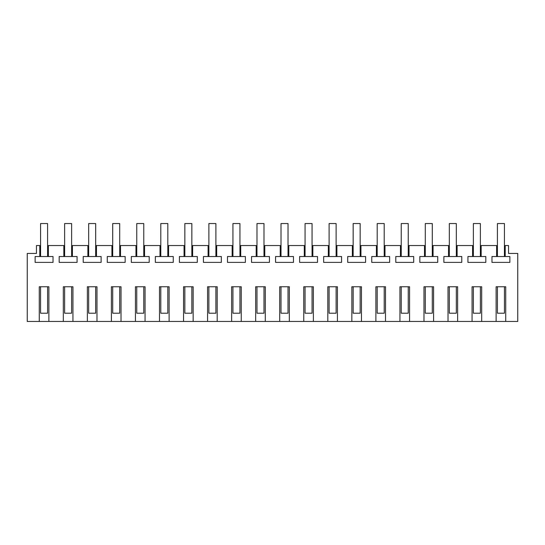 <?xml version="1.0" encoding="UTF-8"?>
<svg xmlns="http://www.w3.org/2000/svg" width="545" height="545" viewBox="0 0 545 545"><rect width="100%" height="100%" fill="white"/><g stroke="black" fill="none" stroke-linecap="round" stroke-linejoin="round"><path stroke-width="0.82" d="M39.274 321.448L39.274 286.752L48.887 286.752L48.887 321.448L27.25 321.448L27.25 253.439L36.454 253.439L36.454 245.536L39.812 245.536L40.575 248.397M481.685 321.448L472.065 321.448L472.065 286.752L481.685 286.752L481.685 321.448L496.114 321.448L496.114 286.752L505.726 286.752L505.726 321.448L517.75 321.448L517.75 253.439L508.546 253.439L508.546 245.536L505.215 245.536L505.215 256.525L491.971 256.525L491.971 262.383L509.868 262.383L509.868 256.525L505.215 256.525M457.637 321.448L448.024 321.448L448.024 286.752L457.637 286.752L457.637 321.448L472.065 321.448M433.595 321.448L423.976 321.448L423.976 286.752L433.595 286.752L433.595 321.448L448.024 321.448M409.554 321.448L399.935 321.448L399.935 286.752L409.554 286.752L409.554 321.448L423.976 321.448M385.506 321.448L375.887 321.448L375.887 286.752L385.506 286.752L385.506 321.448L399.935 321.448M361.464 321.448L351.845 321.448L351.845 286.752L361.464 286.752L361.464 321.448L375.887 321.448M337.416 321.448L327.804 321.448L327.804 286.752L337.416 286.752L337.416 321.448L351.845 321.448M313.375 321.448L303.756 321.448L303.756 286.752L313.375 286.752L313.375 321.448L327.804 321.448M289.334 321.448L279.714 321.448L279.714 286.752L289.334 286.752L289.334 321.448L303.756 321.448M265.286 321.448L255.666 321.448L255.666 286.752L265.286 286.752L265.286 321.448L279.714 321.448M241.244 321.448L231.625 321.448L231.625 286.752L241.244 286.752L241.244 321.448L255.666 321.448M217.196 321.448L207.584 321.448L207.584 286.752L217.196 286.752L217.196 321.448L231.625 321.448M193.155 321.448L183.536 321.448L183.536 286.752L193.155 286.752L193.155 321.448L207.584 321.448M169.114 321.448L159.494 321.448L159.494 286.752L169.114 286.752L169.114 321.448L183.536 321.448M145.065 321.448L135.446 321.448L135.446 286.752L145.065 286.752L145.065 321.448L159.494 321.448M121.024 321.448L111.405 321.448L111.405 286.752L121.024 286.752L121.024 321.448L135.446 321.448M96.976 321.448L87.364 321.448L87.364 286.752L96.976 286.752L96.976 321.448L111.405 321.448M72.935 321.448L63.315 321.448L63.315 286.752L72.935 286.752L72.935 321.448L87.364 321.448M505.726 321.448L496.114 321.448M480.377 248.397L481.146 245.536L496.652 245.536L497.415 248.397M481.167 245.536L481.167 256.525L467.93 256.525L467.93 262.383L485.82 262.383L485.82 256.525L481.167 256.525M472.583 256.525L472.583 245.536L473.373 248.397M456.335 248.397L457.098 245.536L472.583 245.536M457.126 245.536L457.126 256.525L443.882 256.525L443.882 262.383L461.779 262.383L461.779 256.525L457.126 256.525M448.535 256.525L448.535 245.536L449.325 248.397M433.077 256.525L419.841 256.525L419.841 262.383L437.73 262.383L437.73 256.525L433.077 256.525L433.077 245.536L448.535 245.536M424.494 256.525L424.494 245.536L425.284 248.397M409.036 256.525L395.793 256.525L395.793 262.383L413.689 262.383L413.689 256.525L409.036 256.525L409.036 245.536L424.494 245.536M400.452 256.525L400.452 245.536L401.236 248.397M384.205 248.397L384.968 245.536L400.452 245.536M384.995 245.536L384.995 256.525L371.751 256.525L371.751 262.383L389.648 262.383L389.648 256.525L384.995 256.525M376.404 256.525L376.404 245.536L377.195 248.397M360.156 248.397L360.926 245.536L376.404 245.536M360.947 245.536L360.947 256.525L347.71 256.525L347.71 262.383L365.6 262.383L365.6 256.525L360.947 256.525M352.363 256.525L352.363 245.536L353.153 248.397M336.115 248.397L336.878 245.536L352.363 245.536M336.905 245.536L336.905 256.525L323.662 256.525L323.662 262.383L341.558 262.383L341.558 256.525L336.905 256.525M328.315 256.525L328.315 245.536L329.105 248.397M312.067 248.397L312.837 245.536L328.315 245.536M312.857 245.536L312.857 256.525L299.621 256.525L299.621 262.383L317.51 262.383L317.51 256.525L312.857 256.525M304.274 256.525L304.274 245.536L305.064 248.397M288.026 248.397L288.789 245.536L304.274 245.536M288.816 245.536L288.816 256.525L275.572 256.525L275.572 262.383L293.469 262.383L293.469 256.525L288.816 256.525M280.225 256.525L280.225 245.536L281.016 248.397M263.984 248.397L264.747 245.536L280.225 245.536M264.775 245.536L264.775 256.525L251.531 256.525L251.531 262.383L269.428 262.383L269.428 256.525L264.775 256.525M256.184 256.525L256.184 245.536L256.974 248.397M240.727 256.525L227.49 256.525L227.49 262.383L245.379 262.383L245.379 256.525L240.727 256.525L240.727 245.536L256.184 245.536M232.143 256.525L232.143 245.536L232.933 248.397M216.685 256.525L203.442 256.525L203.442 262.383L221.338 262.383L221.338 256.525L216.685 256.525L216.685 245.536L232.143 245.536M208.095 256.525L208.095 245.536L208.885 248.397M192.637 256.525L179.4 256.525L179.4 262.383L197.29 262.383L197.29 256.525L192.637 256.525L192.637 245.536L208.095 245.536M184.053 256.525L184.053 245.536L184.844 248.397M167.805 248.397L168.569 245.536L184.053 245.536M168.596 245.536L168.596 256.525L155.352 256.525L155.352 262.383L173.249 262.383L173.249 256.525L168.596 256.525M160.005 256.525L160.005 245.536L160.795 248.397M143.764 248.397L144.527 245.536L160.005 245.536M144.548 245.536L144.548 256.525L131.311 256.525L131.311 262.383L149.207 262.383L149.207 256.525L144.548 256.525M135.964 256.525L135.964 245.536L136.754 248.397M119.716 248.397L120.486 245.536L135.964 245.536M120.506 245.536L120.506 256.525L107.27 256.525L107.27 262.383L125.159 262.383L125.159 256.525L120.506 256.525M111.923 256.525L111.923 245.536L112.713 248.397M95.675 248.397L96.438 245.536L111.923 245.536M96.465 245.536L96.465 256.525L83.222 256.525L83.222 262.383L101.118 262.383L101.118 256.525L96.465 256.525M87.874 256.525L87.874 245.536L88.665 248.397M71.627 248.397L72.396 245.536L87.874 245.536M72.417 245.536L72.417 256.525L59.18 256.525L59.18 262.383L77.07 262.383L77.07 256.525L72.417 256.525M63.833 256.525L63.833 245.536L64.623 248.397M47.585 248.397L48.348 245.536L63.833 245.536M48.376 245.536L48.376 256.525L35.132 256.525L35.132 262.383L53.029 262.383L53.029 256.525L48.376 256.525M39.785 256.525L39.785 245.536M48.887 321.448L63.315 321.448M496.624 256.525L496.624 245.536M192.617 245.536L191.847 248.397M216.658 245.536L215.895 248.397M240.706 245.536L239.936 248.397M409.009 245.536L408.246 248.397M433.057 245.536L432.287 248.397M505.215 245.536L504.425 248.397M48.376 248.97L47.585 248.97M64.623 248.97L63.833 248.97M72.417 248.97L71.627 248.97M88.665 248.97L87.874 248.97M96.465 248.97L95.675 248.97M112.713 248.97L111.923 248.97M120.506 248.97L119.716 248.97M136.754 248.97L135.964 248.97M144.548 248.97L143.764 248.97M160.795 248.97L160.005 248.97M168.596 248.97L167.805 248.97M184.844 248.97L184.053 248.97M192.637 248.97L191.847 248.97M208.885 248.97L208.095 248.97M216.685 248.97L215.895 248.97M232.933 248.97L232.143 248.97M240.727 248.97L239.936 248.97M256.974 248.97L256.184 248.97M264.775 248.97L263.984 248.97M281.016 248.97L280.225 248.97M288.816 248.97L288.026 248.97M305.064 248.97L304.274 248.97M312.857 248.97L312.067 248.97M329.105 248.97L328.315 248.97M336.905 248.97L336.115 248.97M353.153 248.97L352.363 248.97M360.947 248.97L360.156 248.97M377.195 248.97L376.404 248.97M384.995 248.97L384.205 248.97M401.236 248.97L400.452 248.97M409.036 248.97L408.246 248.97M425.284 248.97L424.494 248.97M433.077 248.97L432.287 248.97M449.325 248.97L448.535 248.97M457.126 248.97L456.335 248.97M473.373 248.97L472.583 248.97M481.167 248.97L480.377 248.97M497.415 248.97L496.624 248.97M505.215 248.97L504.425 248.97M40.575 248.97L39.785 248.97M40.575 286.752L40.575 313.205L47.585 313.205L47.585 286.752M40.575 256.525L40.575 223.552L47.585 223.552L47.585 256.525M64.623 286.752L64.623 313.205L71.627 313.205L71.627 286.752M64.623 256.525L64.623 223.552L71.627 223.552L71.627 256.525M88.665 286.752L88.665 313.205L95.675 313.205L95.675 286.752M88.665 256.525L88.665 223.552L95.675 223.552L95.675 256.525M112.713 286.752L112.713 313.205L119.716 313.205L119.716 286.752M112.713 256.525L112.713 223.552L119.716 223.552L119.716 256.525M136.754 286.752L136.754 313.205L143.764 313.205L143.764 286.752M136.754 256.525L136.754 223.552L143.764 223.552L143.764 256.525M160.795 286.752L160.795 313.205L167.805 313.205L167.805 286.752M160.795 256.525L160.795 223.552L167.805 223.552L167.805 256.525M184.844 286.752L184.844 313.205L191.847 313.205L191.847 286.752M184.844 256.525L184.844 223.552L191.847 223.552L191.847 256.525M208.885 286.752L208.885 313.205L215.895 313.205L215.895 286.752M208.885 256.525L208.885 223.552L215.895 223.552L215.895 256.525M232.933 286.752L232.933 313.205L239.936 313.205L239.936 286.752M232.933 256.525L232.933 223.552L239.936 223.552L239.936 256.525M256.974 286.752L256.974 313.205L263.984 313.205L263.984 286.752M256.974 256.525L256.974 223.552L263.984 223.552L263.984 256.525M281.016 286.752L281.016 313.205L288.026 313.205L288.026 286.752M281.016 256.525L281.016 223.552L288.026 223.552L288.026 256.525M305.064 286.752L305.064 313.205L312.067 313.205L312.067 286.752M305.064 256.525L305.064 223.552L312.067 223.552L312.067 256.525M329.105 286.752L329.105 313.205L336.115 313.205L336.115 286.752M329.105 256.525L329.105 223.552L336.115 223.552L336.115 256.525M353.153 286.752L353.153 313.205L360.156 313.205L360.156 286.752M353.153 256.525L353.153 223.552L360.156 223.552L360.156 256.525M377.195 286.752L377.195 313.205L384.205 313.205L384.205 286.752M377.195 256.525L377.195 223.552L384.205 223.552L384.205 256.525M401.236 286.752L401.236 313.205L408.246 313.205L408.246 286.752M401.236 256.525L401.236 223.552L408.246 223.552L408.246 256.525M425.284 286.752L425.284 313.205L432.287 313.205L432.287 286.752M425.284 256.525L425.284 223.552L432.287 223.552L432.287 256.525M449.325 286.752L449.325 313.205L456.335 313.205L456.335 286.752M449.325 256.525L449.325 223.552L456.335 223.552L456.335 256.525M473.373 286.752L473.373 313.205L480.377 313.205L480.377 286.752M473.373 256.525L473.373 223.552L480.377 223.552L480.377 256.525M497.415 286.752L497.415 313.205L504.425 313.205L504.425 286.752M497.415 256.525L497.415 223.552L504.425 223.552L504.425 256.525"/></g></svg>
